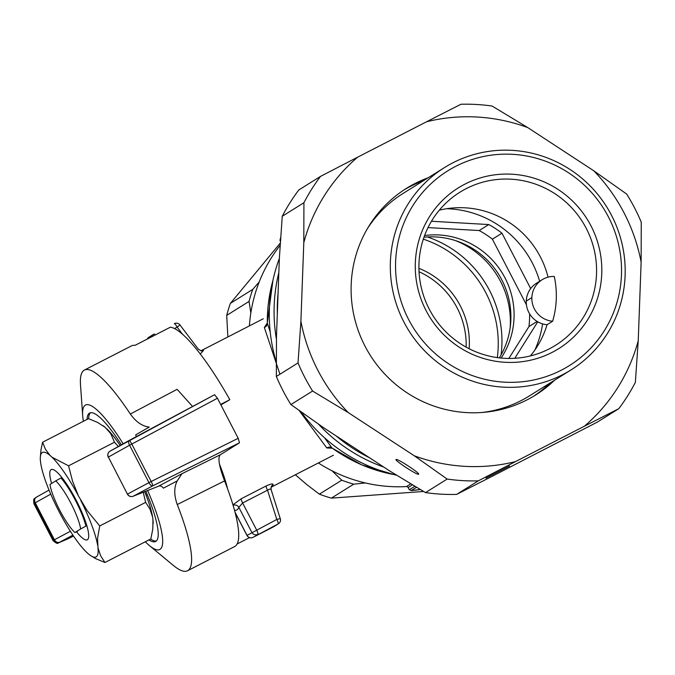 <?xml version="1.0" encoding="UTF-8"?>
<svg xmlns="http://www.w3.org/2000/svg" width="675" height="675" viewBox="0 0 675 675"><rect width="100%" height="100%" fill="white"/><g stroke="black" fill="none" stroke-linecap="round" stroke-linejoin="round"><path stroke-width="1.01" d="M74.891 532.55A31.59 6.564 62.8 0 1 49.975 484.473L55.738 480.878A31.59 6.564 62.8 0 1 80.654 528.947L74.891 532.55L77.473 531.368M55.738 480.878L61.003 478.018A36.104 7.509 62.8 0 1 85.928 526.095L80.654 528.947M61.923 477.554L61.003 478.018M147.226 494.598L146.062 495.197M86.813 525.639L85.928 526.095M529.63 313.875A94.77 92.686 -122 0 1 528.964 326.548L537.148 321.435M526.458 304.889L492.396 239.178L501.972 233.196L530.685 288.579M428.017 227.593L479.199 230.546A94.77 92.686 -122 0 1 492.396 239.178M508.866 358.45L528.964 326.548M501.12 358.054A78.975 77.237 58 0 0 505.077 278.041A78.975 77.237 58 0 0 424.592 235.533M369.503 457.743A162.464 158.887 -122 0 1 336.066 435.864M277.315 313.647A162.464 158.887 -122 0 1 278.058 293.625M383.83 467.108A162.464 158.887 -122 0 1 318.49 424.162A162.464 158.887 58 0 0 383.83 467.108M276.438 339.314A162.464 158.887 -122 0 1 278.826 272.632A162.464 158.887 58 0 0 276.438 339.314M446.664 208.718A99.284 97.099 -122 0 1 539.654 281.264M542.59 323.882A99.284 97.099 -122 0 1 534.904 349.971M431.46 221.257L488.784 224.564A94.77 92.686 -122 0 1 501.972 233.196M537.764 321.806L514.78 358.298M479.199 230.546L488.784 224.564M499.331 357.86A78.975 77.237 58 0 0 501.888 280.032A78.975 77.237 58 0 0 423.976 237.22M455.768 240.705A85.742 83.86 -122 0 1 510.148 327.763M272.928 280.395L267.283 323.097L270.219 332.016M324.515 437.754L332.1 448.09L361.783 464.873L394.276 474.66M280.159 245.32A148.922 145.648 58 0 0 249.404 325.882M318.364 462.957A148.922 145.648 58 0 0 406.434 486.574A1.806 1.763 58 0 1 408.13 487.553L409.303 489.755L411.353 490.556A153.436 150.061 58 0 0 420.323 489.535L411.151 490.582L416.568 487.299M280.522 239.844L279.948 240.207L280.429 241.194M353.717 484.169A148.922 145.648 -122 0 1 341.744 480.203L319.385 494.167A148.922 145.648 58 0 0 331.358 498.133L353.717 484.169L365.394 482.954M332.041 470.812L341.744 480.203M249.067 301.413A148.922 145.648 -122 0 1 252.754 289.389L230.403 303.362A148.922 145.648 58 0 0 226.707 315.377L249.067 301.413L250.838 312.981M259.2 281.964L252.754 289.389M423.588 491.476L331.358 498.133M319.385 494.167L307.041 484.777L295.363 474.778M227.872 336.952L226.707 315.377M230.403 303.362L280.302 243.059M279.349 258.424A162.464 158.887 58 0 0 276.303 362.045M301.118 411.902A162.464 158.887 58 0 0 396.605 475.217M279.948 240.207L280.665 237.786A153.436 150.061 58 0 0 280.454 238.03L280.657 237.904M200.281 354.012L203.538 350.418L200.863 350.823L263.267 318.769M332.277 448.217L326.784 447.947L299.093 410.451M279.931 374.228L264.347 327.485L267.131 323.232M227.602 488.852A76.714 15.947 -117.2 0 0 219.459 464.096M233.086 505.313A4.514 4.337 -159.2 0 1 238.84 507.33L242.62 502.985A4.514 0.937 62.8 0 1 241.203 498.774L233.466 504.436M333.399 455.237L271.029 487.274L273.156 484.709C273.198 483.393 270.852 483.815 266.11 485.975A4.514 0.937 -117.2 0 0 267.528 490.185C269.848 488.784 271.046 488.675 271.105 489.873M326.784 447.947A4.514 3.982 146.8 0 1 331.552 447.643A153.436 150.061 -122 0 0 393.989 474.593M272.869 280.69A153.436 150.061 -122 0 0 267.325 323.738A4.514 4.05 -21.2 0 1 264.347 327.485M280.243 518.653L271.088 489.51L271.232 486.709A4.514 4.312 -155.5 0 1 273.156 484.709M253.007 537.367A4.514 0.937 -117.2 0 0 253.024 537.359L273.299 526.939A4.514 0.937 62.8 0 1 273.291 526.947A4.514 4.514 0 0 0 273.611 526.762A4.514 4.413 -122 0 1 273.299 526.939L278.092 523.952A4.514 4.413 58 0 0 278.404 523.775A4.514 4.514 0 0 0 280.319 518.577L276.817 519.446L246.957 535.427L235.119 512.595M203.538 350.418A4.514 4.337 -84.7 0 1 201.209 350.873L198.121 349.068M182.486 334.201L177.145 327.164L179.938 324.928L198.399 349.27M466.155 347.152A78.975 77.237 58 0 0 457.169 307.96A78.975 77.237 58 0 0 419.04 271.738M418.93 268.329A78.975 77.237 -122 0 1 469.159 348.756M497.323 357.607A108.304 105.924 58 0 0 485.882 292.857A108.304 105.924 58 0 0 423.326 239.144M427.41 236.959A108.304 105.924 -122 0 1 489.594 290.545A108.304 105.924 -122 0 1 501.078 354.89M147.648 490.523A81.228 16.892 62.8 0 1 149.445 545.602A81.228 16.892 62.8 0 1 145.294 541.772M83.396 421.276A81.228 16.892 62.8 0 1 82.688 415.673A81.228 16.892 62.8 0 1 123.12 443.77M145.817 491.24A72.208 15.01 62.8 0 1 155.638 541.485A72.208 15.01 62.8 0 1 148.964 539.882M87.058 419.394A72.208 15.01 62.8 0 1 89.64 413.041A72.208 15.01 62.8 0 1 121.34 444.749M149.445 545.602L173.213 565.329A112.818 23.456 62.8 0 0 187.54 570.755A112.818 23.456 62.8 0 0 177.255 504.537C173.973 495.307 173.947 487.434 177.171 480.929L163.392 488.16A4.514 3.603 -118.1 0 0 158.439 486.245L181.997 473.681L177.171 480.929M136.114 436.725A4.514 3.603 60.7 0 0 135.734 434.81L149.268 427.098C142.222 426.237 135.92 421.875 130.334 414.02A112.818 23.456 62.8 0 0 84.434 370.052L131.549 345.845A112.818 23.456 62.8 0 1 135.051 345.347L170.395 327.189A112.818 23.456 62.8 0 1 229.837 399.71L220.885 404.899M82.688 415.673L80.502 384.86A112.818 23.456 62.8 0 1 84.434 370.052M192.586 406.493L177.12 389.323L130.334 414.02M220.649 404.435L229.837 399.71M237.111 543.991L249.514 537.621M187.54 570.755L234.664 546.548A112.818 23.456 -117.2 0 0 224.589 480.895L177.255 504.537M53.123 540.7L53.696 540.186A4.514 4.438 57.3 0 0 59.653 542.194L67.939 538.819A4.514 3.442 64.8 0 1 67.846 538.869A4.514 3.442 64.8 0 1 67.745 538.912M50.726 494.108L35.252 502.799A4.514 3.603 -119.3 0 1 36.264 497.247L36.264 497.247A4.514 3.603 -119.3 0 1 36.332 497.205L49.03 490.084L36.264 497.247A4.514 4.514 0 0 0 36.045 497.374A4.514 4.438 57.5 0 0 34.526 503.212L33.902 503.677L53.08 540.683M72.908 535.123L59.653 542.194A4.514 3.603 -118.1 0 1 54.422 539.781L70.377 531.259M36.222 497.273A4.514 4.438 57.5 0 0 36.045 497.374C34.771 499.551 33.083 496.673 33.927 503.668M224.589 480.895C218.945 466.028 217.552 457.304 220.421 454.705L239.473 442.8L238.199 438.303L217.434 398.233L131.802 444.074L151.192 481.486L238.199 438.303M110.135 451.111L214.566 394.723L217.434 398.233M239.473 442.8L152.761 485.84A4.514 0.548 -116.4 0 0 151.192 481.486L148.964 482.65A4.514 1.966 62.9 0 0 152.761 485.84L133.456 496.1A4.514 4.388 -121.4 0 1 127.533 494.066L148.964 482.65L129.575 445.238L108.371 457.085A4.514 4.388 -121.6 0 1 109.907 451.237A4.514 4.514 0 0 0 108.27 457.161L108.346 457.102M214.566 394.723L129.22 440.421A4.514 1.957 61.4 0 0 129.187 440.438A4.514 1.957 61.4 0 0 129.575 445.238L131.802 444.074A4.514 0.548 -118.2 0 0 129.22 440.421A4.514 0.548 -118.2 0 0 129.212 440.421A4.514 4.514 0 0 0 129.187 440.438L109.907 451.237M107.992 456.089A4.514 4.396 -114.8 0 0 108.38 457.118L127.432 494.134A4.514 4.514 0 0 0 133.093 496.26L133.093 496.26A4.514 4.396 -111.5 0 0 133.456 496.1L158.22 486.346L133.093 496.26M156.364 540.97A72.208 15.01 62.8 0 1 150.533 539.08M88.628 418.694A72.208 15.01 62.8 0 1 90.484 412.746M97.993 547.864A58.717 12.209 62.8 0 1 90.188 555.306A58.717 12.209 62.8 0 1 88.358 553.88L86.501 552.192A58.717 12.209 62.8 0 1 59.974 513.329L57.746 509.026A58.717 12.209 62.8 0 1 40.863 464.147L40.483 461.531A58.717 12.209 62.8 0 1 40.297 458.19A58.717 12.209 62.8 0 1 50.127 455.507L51.983 457.194A58.717 12.209 62.8 0 1 78.503 496.057L87.083 510.536L99.74 525.952L97.554 538.363L97.993 547.864L100.6 555.736L104.946 562.503L150.846 538.92L152.803 528.905L152.963 519.623A58.717 12.209 62.8 0 1 153.157 522.956A58.717 12.209 62.8 0 1 153.149 523.285M103.098 425.731A58.717 12.209 62.8 0 1 103.258 425.841A58.717 12.209 62.8 0 1 105.089 427.267L97.613 422.44L88.509 418.652L42.601 442.235L45.411 449.263L50.127 455.507M118.285 446.445L114.472 442.235L110.683 433.553L105.089 427.267M106.954 428.954A58.717 12.209 62.8 0 1 120.133 445.416M144.678 491.687A58.717 12.209 62.8 0 1 152.592 517.008L149.985 509.136L145.64 502.369L143.227 492.261M152.963 519.623L152.592 517.008M104.946 562.503L95.833 558.706L90.357 555.424M40.297 457.869L40.989 449.795L42.601 442.235M99.74 525.952L145.64 502.369M51.587 483.469A39.487 8.21 62.8 0 1 53.165 469.581A39.487 8.21 62.8 0 1 76.545 500.943A39.487 8.21 62.8 0 1 88.425 538.22A39.487 8.21 62.8 0 1 76.537 531.807M80.738 500.361A58.717 12.209 62.8 0 1 97.622 545.248M51.983 457.194L68.572 465.818L114.472 442.235M68.572 465.818L72.571 481.241L78.503 496.057M282.26 216.262A189.54 185.363 58 0 1 298.831 189.945L320.498 176.411A189.54 185.363 58 0 0 303.919 202.728L282.26 216.262L279.374 257.934L276.48 336.513L276.353 376.464L298.021 362.931A189.54 185.363 58 0 0 312.593 391.036L290.925 404.57L323.823 427.857L389.838 471.04L425.503 492.607L447.162 479.064A189.54 185.363 58 0 0 478.305 480.862L456.638 494.395L491.037 476.879L597.113 422.229L618.781 408.696A189.54 185.363 58 0 0 635.352 382.387L638.238 340.715L641.132 262.128A175.998 172.125 58 0 0 593.781 170.792L527.774 127.6A175.998 172.125 58 0 0 426.566 121.762L357.657 157.165A175.998 172.125 58 0 0 303.801 242.671L300.907 321.258A175.998 172.125 58 0 0 348.258 412.594L414.264 455.777A175.998 172.125 58 0 0 515.472 461.616L584.381 426.22A175.998 172.125 58 0 0 638.238 340.715M641.132 262.128L641.25 222.185A189.54 185.363 58 0 0 626.678 194.079L593.781 170.792M527.774 127.6L492.109 106.043A189.54 185.363 58 0 0 460.966 104.245L426.566 121.762M276.353 376.464A189.54 185.363 58 0 0 290.925 404.57M425.503 492.607A189.54 185.363 58 0 0 456.638 494.395M428.262 177.711A121.846 119.163 58 0 0 406.468 188.35A121.846 119.163 58 0 0 355.303 321.14A121.846 119.163 58 0 0 466.568 412.594A121.846 119.163 58 0 0 535.57 395.035A121.846 119.163 58 0 0 554.698 380.109M320.498 176.411L357.657 157.165M303.801 242.671L303.919 202.728M298.021 362.931L300.907 321.258M396.065 459.489C394.031 460.013 415.893 474.491 418.399 474.289L418.627 474.255C420.66 473.732 398.798 459.253 396.284 459.456L396.065 459.489M348.258 412.594L312.593 391.036M447.162 479.064L414.264 455.777M485.949 478.136L509.566 465.986L485.949 478.136M515.472 461.616L478.305 480.862M618.781 408.696L584.381 426.22M423.47 180.706A121.846 119.163 58 0 0 404.089 189.877M533.157 396.503A121.846 119.163 58 0 0 549.906 383.105M625.109 275.518A119.323 116.699 -122 0 1 570.966 369.951A119.323 116.699 -122 0 1 449.415 370.482A119.323 116.699 -122 0 1 390.386 261.976A119.323 116.699 -122 0 1 444.53 167.552A119.323 116.699 -122 0 1 566.08 167.02A119.323 116.699 -122 0 1 625.109 275.518M530.356 355.936A90.256 88.273 -122 0 0 547.045 324.726L552.631 321.233A90.256 88.273 58 0 0 554.285 276.455A22.562 22.064 58 0 0 542.101 279.737A22.562 22.064 58 0 0 531.866 297.591L531.866 297.608A22.562 22.064 58 0 0 552.631 321.233M439.315 210.187A90.256 88.273 -122 0 1 548.049 277.163M420.972 286.183A90.256 88.273 -122 0 1 459.928 192.198A90.256 88.273 -122 0 1 551.872 191.801A90.256 88.273 -122 0 1 596.523 273.873A90.256 88.273 -122 0 1 555.567 345.296A90.256 88.273 -122 0 1 420.972 286.183M547.045 324.726A22.562 22.064 -122 0 1 526.272 301.101L526.272 301.101A22.562 22.064 -122 0 1 536.515 283.222L542.101 279.737M367.487 228.504A119.323 116.699 -122 0 1 403.017 193.48L444.53 167.552M570.966 369.951L529.445 395.887A119.323 116.699 -122 0 1 482.389 412.45M621.464 274.767A114.809 112.286 -122 0 1 448.453 363.648A114.809 112.286 -122 0 1 455.718 166.337A114.809 112.286 -122 0 1 621.464 274.767M601.754 273.628A94.77 92.686 -122 0 1 458.941 347.001A94.77 92.686 -122 0 1 464.94 184.123A94.77 92.686 -122 0 1 601.754 273.628M410.797 483.84L406.434 486.574M414.872 486.287L409.303 489.755M408.13 487.553L412.467 484.844M241.203 498.774L266.11 485.975M234.529 510.376A81.228 16.892 62.8 0 0 238.84 507.33L251.826 532.373A4.514 4.413 58 0 0 257.825 534.364A4.514 0.937 -117.2 0 0 256.551 529.858L242.62 502.985L267.528 490.185L276.817 519.446A4.514 0.937 62.8 0 1 278.092 523.952L253.041 537.351A4.514 0.937 -117.2 0 0 253.041 537.351A4.514 4.413 -122 0 1 247.033 535.368L235.01 512.165M273.291 526.947A4.514 0.937 62.8 0 1 273.274 526.956L253.024 537.359A4.514 4.514 0 0 1 246.957 535.427M179.938 324.928A4.514 4.514 0 0 0 174.285 323.646A4.514 0.937 62.8 0 1 174.285 323.646A4.514 0.937 62.8 0 1 177.145 327.164L174.462 328.539M147.277 339.069A4.514 4.413 -122 0 1 148.897 337.238L153.689 334.243A4.514 4.413 58 0 0 151.816 336.732M154.018 334.058L154.035 334.049A4.514 0.937 -117.2 0 1 155.25 334.969M67.913 538.836L73.541 536.068L67.939 538.819A4.514 1.316 -116.2 0 0 67.939 538.819A4.514 4.514 0 0 1 67.846 538.869L58.168 543.012C57.763 544.008 56.076 543.223 53.106 540.667M35.252 502.799L54.422 539.781L53.713 540.177L34.526 503.212L35.252 502.799M108.38 457.118L127.432 494.134M220.421 454.705L181.997 473.681M526.272 301.101L531.866 297.608L526.272 301.084M331.67 447.744L332.108 448.09M267.283 323.089L267.317 323.764M278.404 523.775L273.611 526.762M148.897 337.238A4.514 4.514 0 0 0 147.234 339.086M153.157 522.956L153.149 523.749M40.297 458.19L40.306 457.405"/></g></svg>

